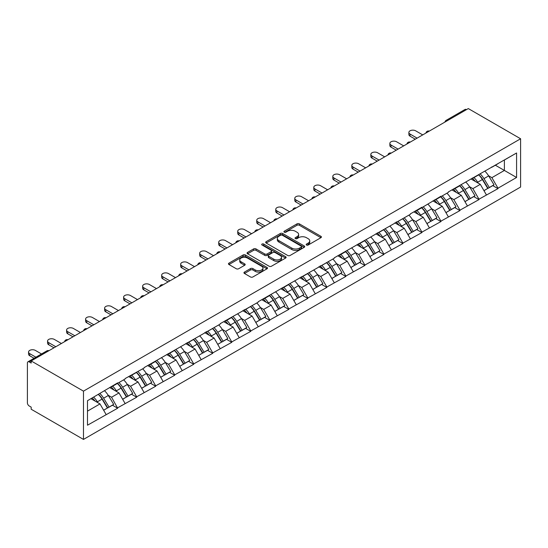 <?xml version="1.0" encoding="UTF-8"?>
<svg xmlns="http://www.w3.org/2000/svg" width="548" height="548" viewBox="0 0 548 548"><rect width="100%" height="100%" fill="white"/><g stroke="black" fill="none" stroke-linecap="round" stroke-linejoin="round"><path stroke-width="0.82" d="M306.517 245.025A1.185 0.685 0 0 0 308.195 245.025L320.909 237.688A1.692 0.98 0 0 0 321.402 236.996A1.692 0.98 0 0 0 320.909 236.304L299.372 223.872A1.692 0.98 0 0 0 296.975 223.872L284.268 231.208A1.185 0.685 0 0 0 283.919 231.694A1.185 0.685 0 0 0 284.268 232.174A1.185 0.685 0 0 0 285.94 232.174L287.584 231.229A5.412 3.124 0 0 1 295.242 231.229L297.037 232.263A5.412 3.124 0 0 1 298.626 234.476A5.412 3.124 0 0 1 297.037 236.681L295.393 237.633A1.185 0.685 0 0 0 295.043 238.12A1.185 0.685 0 0 0 295.393 238.599A1.185 0.685 0 0 0 297.071 238.599L298.715 237.647A5.412 3.124 0 0 1 306.373 237.647L308.168 238.688A5.412 3.124 0 0 1 309.75 240.894A5.412 3.124 0 0 1 308.168 243.107L306.517 244.059A1.185 0.685 0 0 0 306.174 244.538A1.185 0.685 0 0 0 306.517 245.025L306.517 244.059M244.449 272.089A1.692 0.98 0 0 0 243.956 272.781A1.692 0.98 0 0 0 244.449 273.466L250.491 276.959A1.692 0.98 0 0 0 252.888 276.959L267.006 268.808A1.692 0.98 0 0 0 267.499 268.116A1.692 0.98 0 0 0 267.006 267.424L245.47 254.991A1.692 0.98 0 0 0 243.072 254.991L228.954 263.143A1.692 0.98 0 0 0 228.461 263.835A1.692 0.98 0 0 0 228.954 264.52L236.257 268.739A1.692 0.98 0 0 0 238.647 268.739L244.689 265.246A1.692 0.98 0 0 0 245.189 264.554A1.692 0.98 0 0 0 244.689 263.869L241.072 261.78A4.528 2.617 0 0 1 239.743 259.93A4.528 2.617 0 0 1 242.538 257.512A4.528 2.617 0 0 1 247.47 258.081L261.649 266.266A4.528 2.617 0 0 1 262.978 268.116A4.528 2.617 0 0 1 260.184 270.527A4.528 2.617 0 0 1 255.252 269.965L252.888 268.595A1.692 0.98 0 0 0 250.491 268.595L244.449 272.089L244.449 273.466M31.181 360.954L468.307 108.579L520.6 138.767L83.474 391.142L31.181 360.954L31.181 363.064L29.229 361.933A2.582 1.493 -120 0 0 27.934 361.81A2.582 1.493 -120 0 0 27.4 362.988L27.4 402.828A2.582 1.493 -120 0 0 29.229 405.993L31.181 407.116L31.181 409.233L83.474 439.421L83.474 391.142M287.707 255.471A1.692 0.98 0 0 0 290.098 255.471L304.215 247.319A1.692 0.98 0 0 0 304.715 246.627A1.692 0.98 0 0 0 304.215 245.942L282.679 233.503A1.692 0.98 0 0 0 280.288 233.503L266.17 241.654A1.692 0.98 0 0 0 265.67 242.346A1.692 0.98 0 0 0 266.17 243.038L287.707 255.471M262.513 245.278A1.185 0.685 0 0 1 263.718 245.449L263.718 244.038L285.611 256.683A1.692 0.98 0 0 1 286.104 257.375A1.692 0.98 0 0 1 285.611 258.067L271.493 266.212A1.692 0.98 0 0 1 269.102 266.212L247.559 253.779L247.559 252.402A1.692 0.98 0 0 0 247.066 253.087A1.692 0.98 0 0 0 247.559 253.779M247.559 252.402L253.608 248.908A1.692 0.98 0 0 1 255.998 248.908L264.732 253.95A1.692 0.98 0 0 0 267.123 253.95L271.137 251.642A1.692 0.98 0 0 0 271.63 250.95A1.692 0.98 0 0 0 271.137 250.258L262.04 245.011A1.185 0.685 0 0 1 261.691 244.524A1.185 0.685 0 0 1 262.424 243.894A1.185 0.685 0 0 1 263.718 244.038M83.474 439.421L520.6 187.046L520.6 138.767M98.428 394.402A11.549 6.672 -120 0 1 102.38 399.026L107.764 407.911L112.456 405.205L117.662 408.212L111.573 397.232L108.196 395.279M117.662 408.212L87.495 425.207L87.495 400.711L117.662 382.874L117.662 383.299L125.102 379.004L125.102 378.579L144.117 368.023L144.117 367.598L220.18 324.108L220.18 323.683L258.218 302.154L258.218 301.729L334.28 258.238L334.28 257.813L410.342 214.323L410.342 213.898L421.926 207.213L421.926 207.637L440.941 196.232L440.941 196.657L448.374 192.362L448.374 191.937L516.579 152.988L516.579 177.477L497.988 188.211L491.892 177.655L488.515 175.703M478.753 174.826A11.549 6.672 -120 0 1 482.706 179.449L488.09 188.334L492.782 185.628L497.988 188.635L497.988 188.211M497.988 188.635L478.973 199.191L472.876 188.635L469.499 186.683M459.738 185.806A11.549 6.672 -120 0 1 463.69 190.43L469.074 199.314L473.767 196.602L478.973 199.609L478.973 199.191M478.973 199.609L459.957 210.165L453.86 199.609L450.483 197.664M440.715 196.78A11.549 6.672 -120 0 1 444.675 201.404L450.059 210.295L454.751 207.582L459.957 210.59L459.957 210.165M459.957 210.59L440.941 221.145L434.845 210.59L431.468 208.637M421.7 207.761A11.549 6.672 -120 0 1 425.659 212.384L431.036 221.276L435.735 218.563L440.941 221.57L440.941 221.145M440.941 221.57L421.926 232.126L415.829 221.57L412.452 219.618M402.684 218.741A11.549 6.672 -120 0 1 406.643 223.365L412.021 232.249L416.72 229.544L421.926 232.551L421.926 232.126M421.926 232.551L402.91 243.107L396.814 232.551L393.437 230.598M383.669 229.722A11.549 6.672 -120 0 1 387.621 234.345L393.005 243.23L397.697 240.524L402.91 243.524L402.91 243.107M402.91 243.524L383.895 254.08L377.798 243.524L374.421 241.579M364.653 240.695A11.549 6.672 -120 0 1 368.605 245.319L373.989 254.21L378.682 251.498L383.895 254.505L383.895 254.08M383.895 254.505L364.872 265.061L358.782 254.505L355.405 252.56M345.637 251.676A11.549 6.672 -120 0 1 349.59 256.3L354.974 265.191L359.666 262.478L364.872 265.485L364.872 265.061M364.872 265.485L345.857 276.041L339.767 265.485L336.39 263.533M326.622 262.656A11.549 6.672 -120 0 1 330.574 267.28L335.958 276.165L340.651 273.459L345.857 276.466L345.857 276.041M345.857 276.466L326.841 287.022L320.751 276.466L317.374 274.514M307.606 273.637A11.549 6.672 -120 0 1 311.559 278.261L316.943 287.145L321.635 284.439L326.841 287.44L326.841 287.022M326.841 287.44L307.825 297.996L301.729 287.44L298.359 285.494M288.591 284.611A11.549 6.672 -120 0 1 292.543 289.234L297.927 298.126L302.619 295.413L307.825 298.42L307.825 297.996M307.825 298.42L288.81 308.976L282.713 298.42L279.336 296.475M269.575 295.591A11.549 6.672 -120 0 1 273.527 300.215L278.911 309.106L283.604 306.394L288.81 309.401L288.81 308.976M288.81 309.401L269.794 319.957L263.698 309.401L260.321 307.449M250.559 306.572A11.549 6.672 -120 0 1 254.512 311.196L259.896 320.08L264.588 317.374L269.794 320.381L269.794 319.957M269.794 320.381L250.779 330.937L244.682 320.381L241.305 318.429M231.544 317.552A11.549 6.672 -120 0 1 235.496 322.176L240.88 331.061L245.573 328.355L250.779 331.355L250.779 330.937M250.779 331.355L231.763 341.911L225.666 331.355L222.289 329.41M212.528 328.526A11.549 6.672 -120 0 1 216.481 333.15L221.865 342.041L226.557 339.328L231.763 342.336L231.763 341.911M231.763 342.336L212.747 352.891L206.651 342.336L203.274 340.39M193.513 339.507A11.549 6.672 -120 0 1 197.465 344.13L202.849 353.022L207.541 350.309L212.747 353.316L212.747 352.891M212.747 353.316L193.732 363.872L187.635 353.316L184.258 351.364M174.49 350.487A11.549 6.672 -120 0 1 178.449 355.111L183.833 363.995L188.526 361.29L193.732 364.297L193.732 363.872M193.732 364.297L174.716 374.853L168.62 364.297L165.243 362.344M155.474 361.468A11.549 6.672 -120 0 1 159.434 366.091L164.811 374.976L169.51 372.27L174.716 375.27L174.716 374.853M174.716 375.27L155.701 385.826L149.604 375.27L146.227 373.325M136.459 372.441A11.549 6.672 -120 0 1 140.418 377.065L145.795 385.956L150.488 383.244L155.701 386.251L155.701 385.826M155.701 386.251L136.685 396.807L130.588 386.251L127.211 384.306M117.443 383.422A11.549 6.672 -120 0 1 121.396 388.046L126.78 396.937L131.472 394.224L136.685 397.232L136.685 396.807M136.685 397.232L117.662 407.787M111.203 386.6L111.573 386.813L117.662 383.299M111.573 397.232L119.005 392.937L109.621 387.518M125.102 403.492L119.005 392.937M130.219 375.627L130.588 375.839L136.685 372.318M130.588 386.251L138.021 381.956L128.636 376.538M144.117 392.519L138.021 381.956M149.234 364.646L149.604 364.858L155.701 361.338M149.604 375.27L157.036 370.982L147.652 365.564M163.133 381.538L157.036 370.982M168.257 353.666L168.62 353.878L174.716 350.357M168.62 364.297L176.052 360.002L166.667 354.583M182.148 370.558L176.052 360.002M187.272 342.685L187.635 342.897L193.732 339.383M187.635 353.316L195.074 349.021L185.683 343.603M201.164 359.577L195.074 349.021M206.288 331.711L206.651 331.924L212.747 328.403M206.651 342.336L214.09 338.041L204.699 332.622M220.18 348.603L214.09 338.041M225.303 320.731L225.666 320.943L231.763 317.422M225.666 331.355L233.106 327.067L223.714 321.649M239.195 337.623L233.106 327.067M244.319 309.75L244.682 309.963L250.779 306.442M244.682 320.381L252.121 316.086L242.73 310.668M258.218 326.642L252.121 316.086M263.335 298.77L263.698 298.982L269.794 295.468M263.698 309.401L271.137 305.106L261.752 299.688M277.233 315.662L271.137 305.106M282.35 287.796L282.713 288.008L288.81 284.487M282.713 298.42L290.152 294.125L280.768 288.707M296.249 304.688L290.152 294.125M301.366 276.815L301.729 277.028L307.825 273.507M301.729 287.44L309.168 283.152L299.783 277.733M315.264 293.707L309.168 283.152M320.381 265.835L320.751 266.047L326.841 262.526M320.751 276.466L328.184 272.171L318.799 266.753M334.28 282.727L328.184 272.171M339.397 254.854L339.767 255.067L345.857 251.553M339.767 265.485L347.199 261.191L337.815 255.772M353.296 271.746L347.199 261.191M358.413 243.881L358.782 244.093L364.872 240.572M358.782 254.505L366.215 250.21L356.83 244.792M372.311 260.773L366.215 250.21M377.428 232.9L377.798 233.112L383.895 229.591M377.798 243.524L385.23 239.236L375.846 233.818M391.327 249.792L385.23 239.236M396.444 221.919L396.814 222.132L402.91 218.611M396.814 232.551L404.246 228.256L394.861 222.837M410.342 238.812L404.246 228.256M415.459 210.939L415.829 211.151L421.926 207.637M415.829 221.57L423.262 217.275L413.877 211.857M429.358 227.831L423.262 217.275M434.482 199.965L434.845 200.178L440.941 196.657M434.845 210.59L442.277 206.295L432.893 200.876M448.374 216.85L442.277 206.295M453.497 188.985L453.86 189.197L459.957 185.676M453.86 199.609L461.3 195.321L451.908 189.896M467.389 205.877L461.3 195.321M472.513 178.004L472.876 178.216L478.973 174.696M472.876 188.635L480.315 184.34L470.924 178.922M486.405 194.896L480.315 184.34M466.478 109.634L447.586 120.539M446.805 120.992A2.582 1.493 120 0 1 447.463 120.471A2.582 1.493 60 0 0 446.168 120.341L465.06 109.436A2.582 1.493 60 0 1 466.355 109.566M491.529 167.024L491.892 167.236L497.988 163.722M491.892 177.655L504.386 170.442L504.386 160.023L516.579 152.988M495.365 165.229L516.579 177.477M87.495 411.13L99.989 403.917L90.968 398.711M106.086 414.473L99.989 403.917M482.439 179.655L483.041 180.004M463.423 190.636L464.026 190.985M444.407 201.609L445.01 201.959M425.392 212.59L425.995 212.939M406.376 223.57L406.979 223.92M387.354 234.551L387.963 234.9M368.338 245.525L368.948 245.874M349.323 256.505L349.925 256.854M330.307 267.486L330.91 267.835M311.291 278.466L311.894 278.816M292.276 289.44L292.879 289.789M273.26 300.42L273.863 300.77M254.245 311.401L254.847 311.75M235.229 322.382L235.832 322.731M216.213 333.355L216.816 333.705M197.198 344.336L197.801 344.685M178.182 355.316L178.785 355.666M159.167 366.297L159.769 366.646M140.144 377.271L140.754 377.62M121.129 388.251L121.738 388.601M102.113 399.232L102.716 399.581M306.996 245.189L308.168 244.518A5.412 3.124 0 0 0 309.75 242.305L309.75 240.894M298.626 234.476L298.626 235.88A5.412 3.124 0 0 1 297.037 238.092L295.865 238.77M320.888 237.695L299.372 225.276A1.692 0.98 0 0 0 296.975 225.276L284.741 232.345M304.215 245.942L304.215 247.319L282.679 234.914A1.692 0.98 0 0 0 280.288 234.914L266.191 243.052M301.229 247.114A1.185 0.685 0 0 0 301.571 246.627A1.185 0.685 0 0 0 301.229 246.148L282.323 235.236A1.185 0.685 0 0 0 280.644 235.236L278.911 236.236A5.412 3.124 0 0 0 277.322 238.442A5.412 3.124 0 0 0 278.911 240.654L291.831 248.114A5.412 3.124 0 0 0 299.489 248.114L301.229 247.114L301.229 248.525A1.185 0.685 0 0 0 301.571 248.039L301.571 246.627M277.322 238.442L277.322 239.853A5.412 3.124 0 0 0 278.911 242.065L278.911 240.654M301.229 248.525L299.489 249.525A5.412 3.124 0 0 1 291.831 249.525L278.911 242.065M247.586 253.793L253.608 250.32L253.608 248.908M271.63 250.95L271.63 252.354A1.692 0.98 0 0 1 271.137 253.046L267.123 255.361A1.692 0.98 0 0 1 264.732 255.361L255.998 250.32A1.692 0.98 0 0 0 253.608 250.32M263.718 245.449L285.59 258.074M273.795 259.183A4.528 2.617 0 0 0 278.726 259.752A4.528 2.617 0 0 0 281.521 257.341A4.528 2.617 0 0 0 280.199 255.491L275.199 252.607A1.692 0.98 0 0 0 272.808 252.607L268.801 254.923A1.692 0.98 0 0 0 268.308 255.608A1.692 0.98 0 0 0 268.801 256.3L273.795 259.183L273.795 260.595A4.528 2.617 0 0 0 278.726 261.163A4.528 2.617 0 0 0 281.521 258.745L281.521 257.341M268.308 255.608L268.308 257.019A1.692 0.98 0 0 0 268.801 257.711L268.801 256.3M273.795 260.595L268.801 257.711M262.978 268.116L262.978 269.52A4.528 2.617 0 0 1 260.184 271.938A4.528 2.617 0 0 1 255.252 271.37L252.888 270.006A1.692 0.98 0 0 0 250.491 270.006L244.477 273.479M239.743 259.93L239.743 261.334A4.528 2.617 0 0 0 241.072 263.184L241.072 261.78M244.668 265.259L241.072 263.184M266.986 268.821L245.47 256.396A1.692 0.98 0 0 0 243.072 256.396L228.982 264.533M410.041 134.054L410.041 136.164A3.966 2.288 180 0 1 408.877 134.548L408.877 132.438A3.966 2.288 0 0 0 410.041 134.054L417.11 138.137M422.714 134.897L415.644 130.814A3.966 2.288 0 0 0 411.322 130.321A3.966 2.288 0 0 0 408.877 132.438M484.939 171.25A14.138 8.158 60 0 1 488.645 175.908L483.953 178.621A14.138 8.158 -120 0 0 480.247 173.963M483.953 178.621L489.33 187.512L494.029 184.799L488.645 175.908M488.09 188.334L489.33 187.512M492.782 185.628L494.029 184.799M472.164 178.203A11.549 6.672 60 0 1 475.349 181.477M473.965 177.586A14.138 8.158 60 0 1 477.671 182.244L478.205 183.121M483.987 190.704L487.747 188.423L482.363 179.539A14.138 8.158 -120 0 0 478.657 174.874M487.747 188.423L483.939 190.622M410.041 136.164L415.281 139.192M391.025 145.035L391.025 147.145A3.966 2.288 180 0 1 389.861 145.528L389.861 143.412A3.966 2.288 0 0 0 391.025 145.035L398.095 149.118M403.698 145.878L396.629 141.795A3.966 2.288 0 0 0 392.306 141.302A3.966 2.288 0 0 0 389.861 143.412M465.923 182.231A14.138 8.158 60 0 1 469.629 186.889L464.937 189.601A14.138 8.158 -120 0 0 461.231 184.943M464.937 189.601L470.314 198.486L475.013 195.78L469.629 186.889M469.074 199.314L470.314 198.486M473.767 196.602L475.013 195.78M453.148 189.183A11.549 6.672 60 0 1 456.333 192.451M454.95 188.567A14.138 8.158 60 0 1 458.655 193.225L459.19 194.102M464.971 201.685L468.732 199.404L463.348 190.512A14.138 8.158 -120 0 0 459.642 185.854M468.732 199.404L464.923 201.602M391.025 147.145L396.266 150.173M372.003 156.016L372.003 158.125A3.966 2.288 180 0 1 370.845 156.502L370.845 154.392A3.966 2.288 0 0 0 372.003 156.016L379.079 160.091M384.682 156.858L377.613 152.776A3.966 2.288 0 0 0 373.291 152.276A3.966 2.288 0 0 0 370.845 154.392M446.908 193.211A14.138 8.158 60 0 1 450.614 197.869L445.914 200.582A14.138 8.158 -120 0 0 442.215 195.917M445.914 200.582L451.299 209.466L455.991 206.754L450.614 197.869M450.059 210.295L451.299 209.466M454.751 207.582L455.991 206.754M434.132 200.164A11.549 6.672 60 0 1 437.318 203.431M435.934 199.547A14.138 8.158 60 0 1 439.64 204.205L440.174 205.082M445.956 212.658L449.716 210.384L444.332 201.493A14.138 8.158 -120 0 0 440.626 196.835M449.716 210.384L445.908 212.583M372.003 158.125L377.25 161.153M352.987 166.989L352.987 169.106A3.966 2.288 180 0 1 351.83 167.483L351.83 165.373A3.966 2.288 0 0 0 352.987 166.989L360.057 171.072M365.667 167.839L358.598 163.756A3.966 2.288 0 0 0 354.275 163.256A3.966 2.288 0 0 0 351.83 165.373M427.892 204.192A14.138 8.158 60 0 1 431.598 208.85L426.899 211.555A14.138 8.158 -120 0 0 423.2 206.897M426.899 211.555L432.283 220.447L436.975 217.734L431.598 208.85M431.036 221.276L432.283 220.447M435.735 218.563L436.975 217.734M415.117 211.144A11.549 6.672 60 0 1 418.302 214.412M416.918 210.521A14.138 8.158 60 0 1 420.624 215.179L421.152 216.056M426.94 223.639L430.701 221.358L425.317 212.473A14.138 8.158 -120 0 0 421.611 207.815M430.701 221.358L426.892 223.557M352.987 169.106L358.234 172.127M333.972 177.97L333.972 180.08A3.966 2.288 180 0 1 332.814 178.463L332.814 176.353A3.966 2.288 0 0 0 333.972 177.97L341.041 182.052M346.651 178.812L339.582 174.73A3.966 2.288 0 0 0 335.26 174.237A3.966 2.288 0 0 0 332.814 176.353M408.877 215.165A14.138 8.158 60 0 1 412.575 219.823L407.883 222.536A14.138 8.158 -120 0 0 404.184 217.878M407.883 222.536L413.267 231.427L417.96 228.715L412.575 219.823M412.021 232.249L413.267 231.427M416.72 229.544L417.96 228.715M396.101 222.118A11.549 6.672 60 0 1 399.286 225.392M397.903 221.502A14.138 8.158 60 0 1 401.609 226.16L402.136 227.036M407.924 234.619L411.685 232.338L406.301 223.454A14.138 8.158 -120 0 0 402.595 218.796M411.685 232.338L407.876 234.537M333.972 180.08L339.212 183.107M314.956 188.95L314.956 191.06A3.966 2.288 180 0 1 313.799 189.444L313.799 187.334A3.966 2.288 0 0 0 314.956 188.95L322.025 193.033M327.636 189.793L320.566 185.71A3.966 2.288 0 0 0 316.244 185.217A3.966 2.288 0 0 0 313.799 187.334M389.861 226.146A14.138 8.158 60 0 1 393.56 230.804L388.868 233.517A14.138 8.158 -120 0 0 385.162 228.859M388.868 233.517L394.252 242.401L398.944 239.695L393.56 230.804M393.005 243.23L394.252 242.401M397.697 240.524L398.944 239.695M377.086 233.099A11.549 6.672 60 0 1 380.271 236.366M378.887 232.482A14.138 8.158 60 0 1 382.593 237.14L383.12 238.017M388.909 245.6L392.669 243.319L387.285 234.428A14.138 8.158 -120 0 0 383.579 229.77M392.669 243.319L388.861 245.518M314.956 191.06L320.196 194.088M295.941 199.931L295.941 202.041A3.966 2.288 180 0 1 294.783 200.417L294.783 198.308A3.966 2.288 0 0 0 295.941 199.931L303.01 204.007M308.62 200.774L301.551 196.691A3.966 2.288 0 0 0 297.228 196.198A3.966 2.288 0 0 0 294.783 198.308M370.845 237.126A14.138 8.158 60 0 1 374.544 241.784L369.852 244.497A14.138 8.158 -120 0 0 366.146 239.832M369.852 244.497L375.236 253.382L379.928 250.669L374.544 241.784M373.989 254.21L375.236 253.382M378.682 251.498L379.928 250.669M358.07 244.079A11.549 6.672 60 0 1 361.255 247.347M359.872 243.463A14.138 8.158 60 0 1 363.577 248.121L364.105 248.998M369.893 256.574L373.654 254.299L368.27 245.408A14.138 8.158 -120 0 0 364.564 240.75M373.654 254.299L369.845 256.498M295.941 202.041L301.181 205.068M276.925 210.905L276.925 213.021A3.966 2.288 180 0 1 275.767 211.398L275.767 209.288A3.966 2.288 0 0 0 276.925 210.905L283.994 214.987M289.604 211.754L282.535 207.671A3.966 2.288 0 0 0 278.213 207.171A3.966 2.288 0 0 0 275.767 209.288M351.823 248.107A14.138 8.158 60 0 1 355.529 252.765L350.836 255.471A14.138 8.158 -120 0 0 347.131 250.813M350.836 255.471L356.221 264.362L360.913 261.649L355.529 252.765M354.974 265.191L356.221 264.362M359.666 262.478L360.913 261.649M339.048 255.06A11.549 6.672 60 0 1 342.24 258.327M340.856 254.436A14.138 8.158 60 0 1 344.562 259.094L345.089 259.971M350.878 267.554L354.638 265.273L349.254 256.389A14.138 8.158 -120 0 0 345.548 251.731M354.638 265.273L350.83 267.472M276.925 213.021L282.165 216.042M257.909 221.885L257.909 223.995A3.966 2.288 180 0 1 256.745 222.378L256.745 220.269A3.966 2.288 0 0 0 257.909 221.885L264.979 225.968M270.589 222.728L263.519 218.645A3.966 2.288 0 0 0 259.197 218.152A3.966 2.288 0 0 0 256.745 220.269M332.807 259.081A14.138 8.158 60 0 1 336.513 263.739L331.821 266.451A14.138 8.158 -120 0 0 328.115 261.793M331.821 266.451L337.205 275.343L341.897 272.63L336.513 263.739M335.958 276.165L337.205 275.343M340.651 273.459L341.897 272.63M320.032 266.033A11.549 6.672 60 0 1 323.217 269.308M321.84 265.417A14.138 8.158 60 0 1 325.546 270.075L326.074 270.952M331.855 278.535L335.623 276.254L330.239 267.369A14.138 8.158 -120 0 0 326.533 262.711M335.623 276.254L331.814 278.453M257.909 223.995L263.15 227.023M238.894 232.866L238.894 234.976A3.966 2.288 180 0 1 237.729 233.359L237.729 231.249A3.966 2.288 0 0 0 238.894 232.866L245.963 236.948M251.573 233.708L244.504 229.626A3.966 2.288 0 0 0 240.182 229.133A3.966 2.288 0 0 0 237.729 231.249M313.792 270.061A14.138 8.158 60 0 1 317.498 274.719L312.805 277.432A14.138 8.158 -120 0 0 309.099 272.774M312.805 277.432L318.189 286.316L322.882 283.611L317.498 274.719M316.943 287.145L318.189 286.316M321.635 284.439L322.882 283.611M301.016 277.014A11.549 6.672 60 0 1 304.202 280.281M302.825 276.398A14.138 8.158 60 0 1 306.531 281.056L307.058 281.932M312.84 289.515L316.6 287.234L311.223 278.343A14.138 8.158 -120 0 0 307.517 273.685M316.6 287.234L312.798 289.433M238.894 234.976L244.134 238.003M219.878 243.846L219.878 245.956A3.966 2.288 180 0 1 218.714 244.333L218.714 242.223A3.966 2.288 0 0 0 219.878 243.846L226.947 247.922M232.558 244.689L225.481 240.606A3.966 2.288 0 0 0 221.166 240.113A3.966 2.288 0 0 0 218.714 242.223M294.776 281.042A14.138 8.158 60 0 1 298.482 285.7L293.79 288.412A14.138 8.158 -120 0 0 290.084 283.748M293.79 288.412L299.174 297.297L303.866 294.584L298.482 285.7M297.927 298.126L299.174 297.297M302.619 295.413L303.866 294.584M282.001 287.995A11.549 6.672 60 0 1 285.186 291.262M283.809 287.378A14.138 8.158 60 0 1 287.508 292.036L288.043 292.913M293.824 300.489L297.585 298.215L292.207 289.323A14.138 8.158 -120 0 0 288.501 284.665M297.585 298.215L293.776 300.414M219.878 245.956L225.118 248.984M200.863 254.82L200.863 256.937A3.966 2.288 180 0 1 199.698 255.313L199.698 253.203A3.966 2.288 0 0 0 200.863 254.82L207.932 258.903M213.535 255.669L206.466 251.587A3.966 2.288 0 0 0 202.15 251.087A3.966 2.288 0 0 0 199.698 253.203M275.76 292.022A14.138 8.158 60 0 1 279.466 296.68L274.774 299.386A14.138 8.158 -120 0 0 271.068 294.728M274.774 299.386L280.158 308.277L284.85 305.565L279.466 296.68M278.911 309.106L280.158 308.277M283.604 306.394L284.85 305.565M262.985 298.975A11.549 6.672 60 0 1 266.17 302.243M264.794 298.352A14.138 8.158 60 0 1 268.493 303.01L269.027 303.887M274.808 311.47L278.569 309.188L273.185 300.304A14.138 8.158 -120 0 0 269.486 295.646M278.569 309.188L274.76 311.387M200.863 256.937L206.103 259.958M181.847 265.801L181.847 267.91A3.966 2.288 180 0 1 180.682 266.294L180.682 264.184A3.966 2.288 0 0 0 181.847 265.801L188.916 269.883M194.519 266.643L187.45 262.561A3.966 2.288 0 0 0 183.128 262.067A3.966 2.288 0 0 0 180.682 264.184M256.745 302.996A14.138 8.158 60 0 1 260.451 307.654L255.758 310.367A14.138 8.158 -120 0 0 252.053 305.709M255.758 310.367L261.143 319.258L265.835 316.545L260.451 307.654M259.896 320.08L261.143 319.258M264.588 317.374L265.835 316.545M243.97 309.956A11.549 6.672 60 0 1 247.155 313.223M245.771 309.332A14.138 8.158 60 0 1 249.477 313.99L250.011 314.867M255.793 322.45L259.553 320.169L254.169 311.285A14.138 8.158 -120 0 0 250.47 306.627M259.553 320.169L255.745 322.368M181.847 267.91L187.087 270.938M162.831 276.781L162.831 278.891A3.966 2.288 180 0 1 161.667 277.274L161.667 275.165A3.966 2.288 0 0 0 162.831 276.781L169.901 280.864M175.504 277.624L168.435 273.541A3.966 2.288 0 0 0 164.112 273.048A3.966 2.288 0 0 0 161.667 275.165M237.729 313.977A14.138 8.158 60 0 1 241.435 318.635L236.743 321.347A14.138 8.158 -120 0 0 233.037 316.689M236.743 321.347L242.127 330.232L246.819 327.526L241.435 318.635M240.88 331.061L242.127 330.232M245.573 328.355L246.819 327.526M224.954 320.929A11.549 6.672 60 0 1 228.139 324.197M226.756 320.313A14.138 8.158 60 0 1 230.461 324.971L230.996 325.848M236.777 333.431L240.538 331.15L235.154 322.258A14.138 8.158 -120 0 0 231.455 317.6M240.538 331.15L236.729 333.348M162.831 278.891L168.072 281.919M143.816 287.762L143.816 289.871A3.966 2.288 180 0 1 142.651 288.248L142.651 286.138A3.966 2.288 0 0 0 143.816 287.762L150.885 291.837M156.488 288.604L149.419 284.522A3.966 2.288 0 0 0 145.097 284.028A3.966 2.288 0 0 0 142.651 286.138M218.714 324.957A14.138 8.158 60 0 1 222.419 329.615L217.727 332.328A14.138 8.158 -120 0 0 214.021 327.663M217.727 332.328L223.105 341.212L227.804 338.506L222.419 329.615M221.865 342.041L223.105 341.212M226.557 339.328L227.804 338.506M205.938 331.91A11.549 6.672 60 0 1 209.124 335.177M207.74 331.293A14.138 8.158 60 0 1 211.446 335.951L211.98 336.828M217.762 344.404L221.522 342.13L216.138 333.239A14.138 8.158 -120 0 0 212.432 328.581M221.522 342.13L217.714 344.329M143.816 289.871L149.056 292.899M124.793 298.735L124.793 300.852A3.966 2.288 180 0 1 123.636 299.229L123.636 297.119A3.966 2.288 0 0 0 124.793 298.735L131.869 302.818M137.473 299.585L130.403 295.502A3.966 2.288 0 0 0 126.081 295.002A3.966 2.288 0 0 0 123.636 297.119M199.698 335.938A14.138 8.158 60 0 1 203.404 340.596L198.712 343.301A14.138 8.158 -120 0 0 195.006 338.643M198.712 343.301L204.089 352.193L208.781 349.48L203.404 340.596M202.849 353.022L204.089 352.193M207.541 350.309L208.781 349.48M186.923 342.89A11.549 6.672 60 0 1 190.108 346.158M188.724 342.267A14.138 8.158 60 0 1 192.43 346.925L192.965 347.802M198.746 355.385L202.507 353.104L197.122 344.219A14.138 8.158 -120 0 0 193.417 339.561M202.507 353.104L198.698 355.303M124.793 300.852L130.04 303.873M105.778 309.716L105.778 311.826A3.966 2.288 180 0 1 104.62 310.209L104.62 308.099A3.966 2.288 0 0 0 105.778 309.716L112.854 313.799M118.457 310.558L111.388 306.476A3.966 2.288 0 0 0 107.066 305.983A3.966 2.288 0 0 0 104.62 308.099M180.682 346.911A14.138 8.158 60 0 1 184.388 351.569L179.689 354.282A14.138 8.158 -120 0 0 175.99 349.624M179.689 354.282L185.073 363.173L189.766 360.461L184.388 351.569M183.833 363.995L185.073 363.173M188.526 361.29L189.766 360.461M167.907 353.871A11.549 6.672 60 0 1 171.092 357.138M169.709 353.248A14.138 8.158 60 0 1 173.415 357.906L173.942 358.782M179.73 366.365L183.491 364.084L178.107 355.2A14.138 8.158 -120 0 0 174.401 350.542M183.491 364.084L179.682 366.283M105.778 311.826L111.025 314.853M86.762 320.696L86.762 322.806A3.966 2.288 180 0 1 85.604 321.19L85.604 319.08A3.966 2.288 0 0 0 86.762 320.696L93.831 324.779M99.441 321.539L92.372 317.456A3.966 2.288 0 0 0 88.05 316.963A3.966 2.288 0 0 0 85.604 319.08M161.667 357.892A14.138 8.158 60 0 1 165.366 362.55L160.674 365.263A14.138 8.158 -120 0 0 156.975 360.605M160.674 365.263L166.058 374.147L170.75 371.441L165.366 362.55M164.811 374.976L166.058 374.147M169.51 372.27L170.75 371.441M148.892 364.845A11.549 6.672 60 0 1 152.077 368.112M150.693 364.228A14.138 8.158 60 0 1 154.399 368.886L154.926 369.763M160.715 377.346L164.475 375.065L159.091 366.174A14.138 8.158 -120 0 0 155.385 361.516M164.475 375.065L160.667 377.264M86.762 322.806L92.002 325.834M67.747 331.677L67.747 333.787A3.966 2.288 180 0 1 66.589 332.17L66.589 330.054A3.966 2.288 0 0 0 67.747 331.677L74.816 335.753M80.426 332.52L73.357 328.437A3.966 2.288 0 0 0 69.034 327.944A3.966 2.288 0 0 0 66.589 330.054M142.651 368.873A14.138 8.158 60 0 1 146.35 373.531L141.658 376.243A14.138 8.158 -120 0 0 137.952 371.578M141.658 376.243L147.042 385.128L151.734 382.422L146.35 373.531M145.795 385.956L147.042 385.128M150.488 383.244L151.734 382.422M129.876 375.825A11.549 6.672 60 0 1 133.061 379.093M131.678 375.209A14.138 8.158 60 0 1 135.383 379.867L135.911 380.744M141.699 388.32L145.46 386.045L140.076 377.154A14.138 8.158 -120 0 0 136.37 372.496M145.46 386.045L141.651 388.244M67.747 333.787L72.987 336.815M48.731 342.651L48.731 344.767A3.966 2.288 180 0 1 47.573 343.144L47.573 341.034A3.966 2.288 0 0 0 48.731 342.651L55.8 346.733M61.41 343.5L54.341 339.418A3.966 2.288 0 0 0 50.019 338.917A3.966 2.288 0 0 0 47.573 341.034M123.636 379.853A14.138 8.158 60 0 1 127.335 384.511L122.642 387.217A14.138 8.158 -120 0 0 118.937 382.559M122.642 387.217L128.027 396.108L132.719 393.396L127.335 384.511M126.78 396.937L128.027 396.108M131.472 394.224L132.719 393.396M110.86 386.806A11.549 6.672 60 0 1 114.046 390.073M112.662 386.182A14.138 8.158 60 0 1 116.368 390.84L116.895 391.717M122.684 399.3L126.444 397.019L121.06 388.135A14.138 8.158 -120 0 0 117.354 383.477M126.444 397.019L122.636 399.218M48.731 344.767L53.971 347.788M29.715 353.631L29.715 355.741A3.966 2.288 180 0 1 28.558 354.124L28.558 352.015A3.966 2.288 0 0 0 29.715 353.631L35.908 357.207M41.511 353.967L35.325 350.391A3.966 2.288 0 0 0 31.003 349.898A3.966 2.288 0 0 0 28.558 352.015M104.613 390.827A14.138 8.158 60 0 1 108.319 395.492L103.627 398.197A14.138 8.158 -120 0 0 99.921 393.539M103.627 398.197L109.011 407.089L113.703 404.376L108.319 395.492M107.764 407.911L109.011 407.089M112.456 405.205L113.703 404.376M92.153 398.026A11.549 6.672 60 0 1 95.03 401.054M93.646 397.163A14.138 8.158 60 0 1 97.352 401.821L97.88 402.698M103.668 410.281L107.429 408L102.044 399.115A14.138 8.158 -120 0 0 98.339 394.457M107.429 408L103.62 410.199M29.715 355.741L34.079 358.262M48.245 351.097L29.229 361.933M48.779 350.789A2.582 1.493 -60 0 0 48.121 351.028A2.582 1.493 -120 0 0 46.827 350.898L27.934 361.81M427.789 131.972A2.582 1.493 120 0 1 428.447 131.452A2.582 1.493 -60 0 1 429.105 131.212M408.774 142.946A2.582 1.493 120 0 1 409.431 142.432A2.582 1.493 -60 0 1 410.082 142.192M389.758 153.926A2.582 1.493 120 0 1 390.416 153.406A2.582 1.493 -60 0 1 391.067 153.173M370.743 164.907A2.582 1.493 120 0 1 371.393 164.386A2.582 1.493 -60 0 1 372.051 164.147M351.727 175.887A2.582 1.493 120 0 1 352.378 175.367A2.582 1.493 -60 0 1 353.035 175.127M332.711 186.861A2.582 1.493 120 0 1 333.362 186.347A2.582 1.493 -60 0 1 334.02 186.108M313.689 197.842A2.582 1.493 120 0 1 314.346 197.321A2.582 1.493 -60 0 1 315.004 197.088M294.673 208.822A2.582 1.493 120 0 1 295.331 208.302A2.582 1.493 -60 0 1 295.989 208.062M275.658 219.803A2.582 1.493 120 0 1 276.315 219.282A2.582 1.493 -60 0 1 276.973 219.042M256.642 230.776A2.582 1.493 120 0 1 257.3 230.263A2.582 1.493 -60 0 1 257.957 230.023M237.626 241.757A2.582 1.493 120 0 1 238.284 241.236A2.582 1.493 -60 0 1 238.942 241.004M218.611 252.738A2.582 1.493 120 0 1 219.269 252.217A2.582 1.493 -60 0 1 219.926 251.977M199.595 263.718A2.582 1.493 120 0 1 200.253 263.198A2.582 1.493 -60 0 1 200.911 262.958M180.58 274.699A2.582 1.493 120 0 1 181.237 274.178A2.582 1.493 -60 0 1 181.895 273.938M161.564 285.672A2.582 1.493 120 0 1 162.222 285.152A2.582 1.493 -60 0 1 162.872 284.919M142.549 296.653A2.582 1.493 120 0 1 143.206 296.132A2.582 1.493 -60 0 1 143.857 295.893M123.533 307.634A2.582 1.493 120 0 1 124.191 307.113A2.582 1.493 -60 0 1 124.841 306.873M104.517 318.614A2.582 1.493 120 0 1 105.168 318.093A2.582 1.493 -60 0 1 105.826 317.854M85.502 329.588A2.582 1.493 120 0 1 86.152 329.067A2.582 1.493 -60 0 1 86.81 328.834M66.479 340.568A2.582 1.493 120 0 1 67.137 340.048A2.582 1.493 -60 0 1 67.794 339.808M308.168 244.518L308.168 243.107M295.393 238.599L295.393 237.633M297.037 238.092L297.037 236.681M284.268 232.174L284.268 231.208M296.975 225.276L296.975 223.872M299.372 225.276L299.372 223.872M320.909 237.688L320.909 236.304M266.17 243.038L266.17 241.654M280.288 234.914L280.288 233.503M282.679 234.914L282.679 233.503M291.831 249.525L291.831 248.114M299.489 249.525L299.489 248.114M255.998 250.32L255.998 248.908M264.732 255.361L264.732 253.95M267.123 255.361L267.123 253.95M271.137 253.046L271.137 251.642M285.611 258.067L285.611 256.683M250.491 270.006L250.491 268.595M252.888 270.006L252.888 268.595M255.252 271.37L255.252 269.965M244.689 265.246L244.689 263.869M228.954 264.52L228.954 263.143M243.072 256.396L243.072 254.991M245.47 256.396L245.47 254.991M267.006 268.808L267.006 267.424M482.363 179.539L477.671 182.244M463.348 190.512L458.655 193.225M444.332 201.493L439.64 204.205M425.317 212.473L420.624 215.179M406.301 223.454L401.609 226.16M387.285 234.428L382.593 237.14M368.27 245.408L363.577 248.121M349.254 256.389L344.562 259.094M330.239 267.369L325.546 270.075M311.223 278.343L306.531 281.056M292.207 289.323L287.508 292.036M273.185 300.304L268.493 303.01M254.169 311.285L249.477 313.99M235.154 322.258L230.461 324.971M216.138 333.239L211.446 335.951M197.122 344.219L192.43 346.925M178.107 355.2L173.415 357.906M159.091 366.174L154.399 368.886M140.076 377.154L135.383 379.867M121.06 388.135L116.368 390.84M102.044 399.115L97.352 401.821M446.168 120.341A2.582 2.582 0 0 0 444.928 122.074M429.276 131.116A2.582 2.582 0 0 0 425.912 133.054M410.26 142.09A2.582 2.582 0 0 0 406.89 144.035M391.245 153.07A2.582 2.582 0 0 0 387.874 155.016M372.229 164.051A2.582 2.582 0 0 0 368.859 165.989M353.207 175.031A2.582 2.582 0 0 0 349.843 176.97M334.191 186.005A2.582 2.582 0 0 0 330.828 187.95M315.175 196.985A2.582 2.582 0 0 0 311.812 198.931M296.16 207.966A2.582 2.582 0 0 0 292.796 209.905M277.144 218.947A2.582 2.582 0 0 0 273.781 220.885M258.129 229.92A2.582 2.582 0 0 0 254.765 231.866M239.113 240.901A2.582 2.582 0 0 0 235.75 242.846M220.097 251.881A2.582 2.582 0 0 0 216.734 253.82M201.082 262.862A2.582 2.582 0 0 0 197.718 264.8M182.066 273.836A2.582 2.582 0 0 0 178.703 275.781M163.051 284.816A2.582 2.582 0 0 0 159.68 286.762M144.035 295.797A2.582 2.582 0 0 0 140.665 297.735M125.019 306.777A2.582 2.582 0 0 0 121.649 308.716M105.997 317.751A2.582 2.582 0 0 0 102.634 319.696M86.981 328.731A2.582 2.582 0 0 0 83.618 330.677M67.966 339.712A2.582 2.582 0 0 0 64.602 341.651M48.95 350.693A2.582 2.582 0 0 0 46.827 350.898"/></g></svg>
